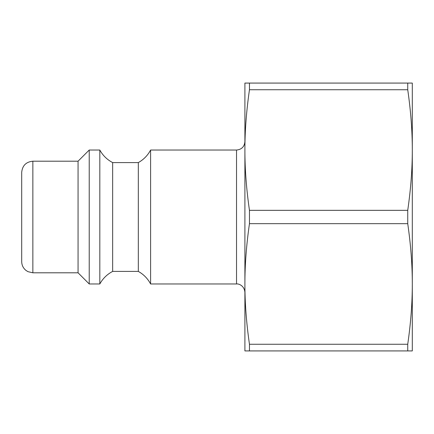 <?xml version="1.0" encoding="UTF-8"?>
<svg xmlns="http://www.w3.org/2000/svg" width="434" height="434" viewBox="0 0 434 434"><rect width="100%" height="100%" fill="white"/><g stroke="black" fill="none" stroke-linecap="round" stroke-linejoin="round"><path stroke-width="0.65" d="M412.3 100.091L412.3 333.909M407.738 89.74L407.738 83.078L412.3 83.078L412.3 150.039C412.327 168.918 410.808 189.018 407.738 210.338L249.458 210.338C246.393 189.018 244.874 168.918 244.901 150.039C244.874 131.16 246.393 111.061 249.458 89.74L407.738 89.74C410.808 111.061 412.327 131.16 412.3 150.039M412.3 283.961L412.3 350.922L244.901 350.922L244.901 283.961C244.874 265.082 246.393 244.982 249.458 223.662L407.738 223.662C410.808 244.982 412.327 265.082 412.3 283.961C412.327 302.84 410.808 322.939 407.738 344.26L249.458 344.26C246.393 322.939 244.874 302.84 244.901 283.961L244.901 83.078L249.458 83.078L249.458 89.74M407.738 210.338L407.738 223.662M407.738 344.26L407.738 350.922M407.738 83.078L249.458 83.078M249.458 210.338L249.458 223.662M249.458 344.26L249.458 350.922M244.901 150.045L244.901 141.668C244.402 146.752 241.613 149.546 236.53 150.039L236.53 283.961C238.537 283.548 244.353 285.534 244.901 292.332L244.901 283.955M236.53 150.039L150.598 150.039L150.598 283.961L236.53 283.961M32.859 161.198C26.083 161.86 22.362 165.582 21.7 172.358L21.7 261.642C21.776 265.212 23.197 268.131 25.953 270.404L27.95 271.662L32.859 272.802L32.859 161.198L78.06 161.198L78.06 272.802L89.22 283.961L99.82 283.961L99.82 150.039L89.22 150.039L89.22 283.961M78.06 161.198L89.22 150.039M99.82 150.039C102.847 155.502 107.127 159.69 112.656 162.593L112.656 271.407C107.127 274.31 102.847 278.498 99.82 283.961M112.656 162.593L138.321 162.593L138.321 271.407L112.656 271.407M150.598 150.039C147.728 155.421 143.638 159.603 138.321 162.593M32.859 272.802L78.06 272.802M150.598 283.961C147.728 278.579 143.638 274.397 138.321 271.407"/></g></svg>
